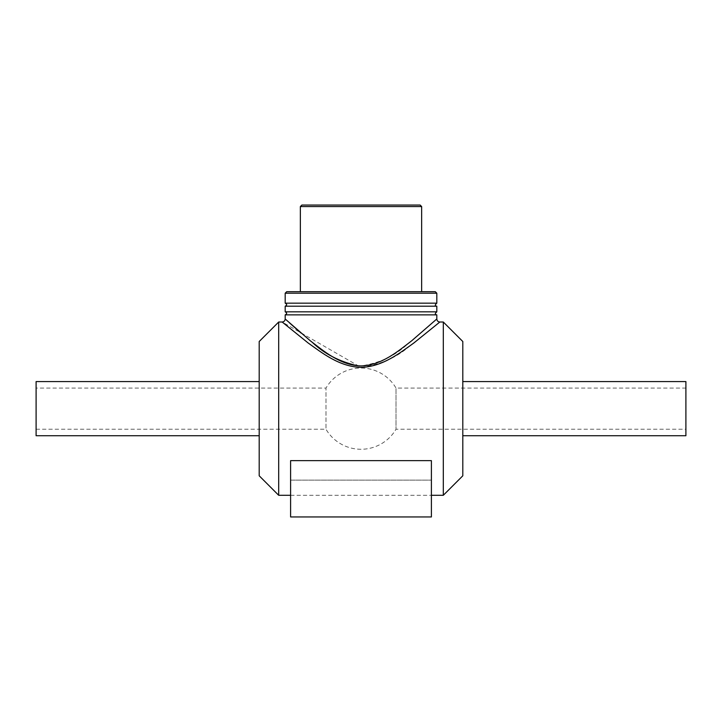 <?xml version="1.0" encoding="UTF-8"?>
<svg xmlns="http://www.w3.org/2000/svg" width="722" height="722" viewBox="0 0 722 722"><rect width="100%" height="100%" fill="white"/><g stroke="black" fill="none" stroke-linecap="round" stroke-linejoin="round"><path stroke-width="0.54" stroke-dasharray="3.61 2.71" d="M357.435 365.774L361 365.937C379.826 363.031 395.412 355.702 407.74 343.934L436.81 318.98M285.65 319.395L289.251 322.671M300.884 332.932L312.572 342.607M439.842 322.012L409.609 346.127C396.784 357.489 380.584 364.574 361 367.381L282.158 322.012M436.81 314.864L285.19 314.864M278.692 495.292L278.692 322.012M443.308 495.292L443.308 322.012M290.605 480.13L290.605 460.636L290.605 480.13L431.395 480.13L290.605 480.13L290.605 516.952L290.605 460.636L431.395 460.636L431.395 516.952L431.395 480.13L431.395 516.952L290.605 516.952L431.395 516.952L290.605 516.952L290.605 480.13M436.81 293.204L285.19 293.204M286.706 291.688L435.294 291.688M436.81 303.168L285.19 303.168M300.352 291.688L421.648 291.688L300.352 291.688M421.648 206.564L300.352 206.564M301.868 205.048L420.132 205.048M436.81 311.832L285.19 311.832M436.81 306.2L285.19 306.2M259.198 475.798L259.198 341.506M259.198 381.577L259.198 435.727L259.198 381.577M462.802 475.798L462.802 341.506M462.802 381.577L462.802 435.727L462.802 381.577M685.9 435.727L685.9 381.577M685.9 388.075L685.9 429.229L685.9 388.075L396.017 388.075L396.017 429.229L396.017 388.075A40.612 40.612 0 0 0 325.983 388.075L325.983 429.229L325.983 388.075L36.1 388.075L36.1 429.229L36.1 388.075M36.1 435.727L36.1 381.577M290.605 495.292L431.395 495.292M36.1 429.229L325.983 429.229A40.612 40.612 0 0 0 396.017 429.229L685.9 429.229"/><path stroke-width="1.08" d="M278.692 322.012L278.692 495.292L259.198 475.798L259.198 341.506L278.692 322.012L282.158 322.012L308.168 343.004C321.813 352.661 339.132 366.749 361 367.381C382.868 366.749 400.178 352.67 413.823 343.013L439.842 322.012C438.001 321.832 436.99 320.821 436.81 318.98L411.793 340.712C398.67 350.712 382.028 365.287 361 365.937C339.972 365.287 323.321 350.702 310.198 340.703L285.65 319.395M289.251 322.671L300.884 332.932M312.572 342.607C324.386 353.816 339.34 361.541 357.435 365.774M282.158 322.012C283.999 321.832 285.01 320.821 285.19 318.98L285.19 314.864L436.81 314.864C434.806 314.53 434.806 313.519 436.81 311.832L436.81 306.2C434.806 305.866 434.806 304.855 436.81 303.168L436.81 293.204L285.19 293.204L286.706 291.688L435.294 291.688L436.81 293.204M439.842 322.012L443.308 322.012L443.308 495.292L431.395 495.292M290.605 460.636L431.395 460.636L431.395 516.952L290.605 516.952L290.605 460.636M285.19 293.204L285.19 303.168L436.81 303.168M300.352 206.564L421.648 206.564L420.132 205.048L301.868 205.048L300.352 206.564L300.352 291.688M436.81 311.832L285.19 311.832C287.148 312.843 287.148 313.853 285.19 314.864M285.19 311.832L285.19 306.2L436.81 306.2M285.19 303.168C287.148 304.179 287.148 305.189 285.19 306.2M443.308 322.012L462.802 341.506L462.802 475.798L443.308 495.292M462.802 381.577L685.9 381.577L685.9 435.727L462.802 435.727M259.198 381.577L36.1 381.577L36.1 435.727L259.198 435.727M436.81 318.98L436.81 314.864M278.692 495.292L290.605 495.292M421.648 291.688L421.648 206.564"/></g></svg>
